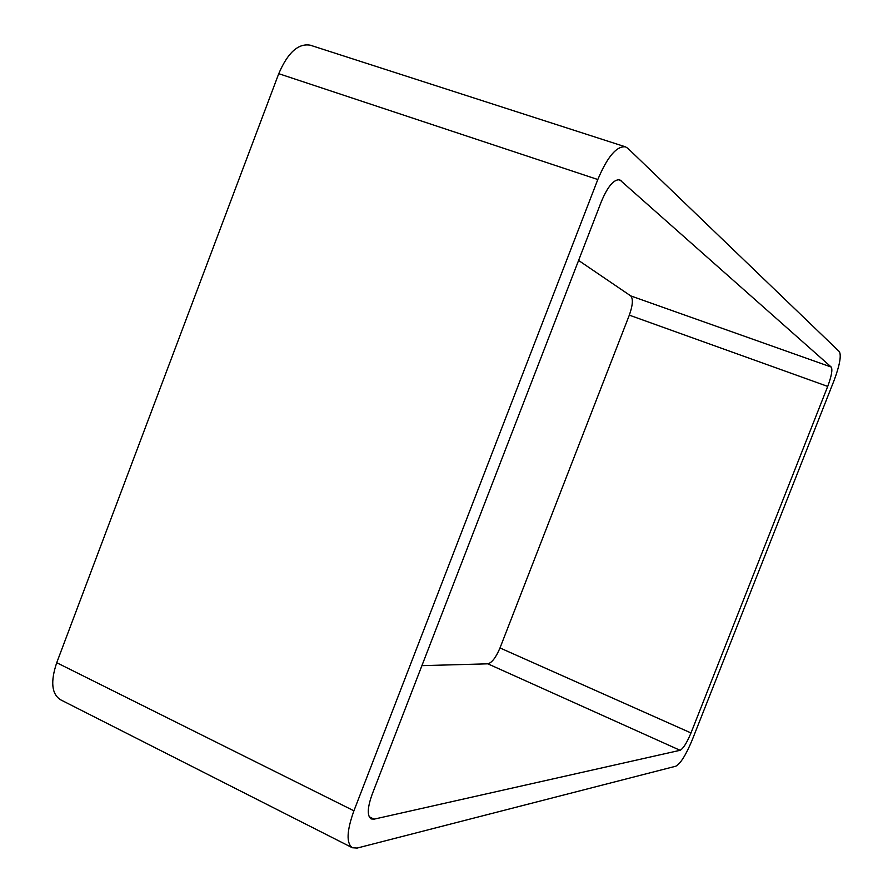 <?xml version="1.0" encoding="UTF-8"?>
<svg xmlns="http://www.w3.org/2000/svg" width="893" height="893" viewBox="0 0 893 893"><rect width="100%" height="100%" fill="white"/><g stroke="black" fill="none" stroke-linecap="round" stroke-linejoin="round"><path stroke-width="1.34" d="M278.75 73.684L56.728 662.718L353.918 810.811L597.808 179.526C607.385 156.788 616.605 145.894 625.457 146.843L310.273 45.197C298.295 43.11 287.792 52.609 278.75 73.684L597.808 179.526M353.918 810.811C346.718 830.892 346.194 843.204 352.344 847.747L357.167 848.06L675.856 766.194C680.522 763.649 685.936 754.987 692.108 740.219L834.006 380.652C839.666 365.438 841.463 355.771 839.375 351.652L627.846 148.305L625.457 146.843M56.728 662.718C50.399 681.582 51.615 693.906 60.4 699.688L352.344 847.747M680.086 750.299L374.033 819.16L371.12 818.914C367.023 815.878 367.38 807.652 372.191 794.223L601.346 201.595C607.72 186.458 613.848 179.192 619.742 179.806L831.238 367.056C832.689 369.724 831.506 376.176 827.711 386.412L690.992 732.952C686.829 742.898 683.19 748.68 680.086 750.299L487.857 663.823L421.909 665.653M578.586 260.443L630.759 295.907L831.238 367.056M487.857 663.823C491.909 662.762 495.961 657.471 500.002 647.95L629.319 315.151C632.802 305.283 633.282 298.865 630.759 295.907M369.155 816.727L374.033 819.16M618.135 179.627L621.137 180.62M629.319 315.151L827.711 386.412M500.002 647.95L690.992 732.952"/></g></svg>
